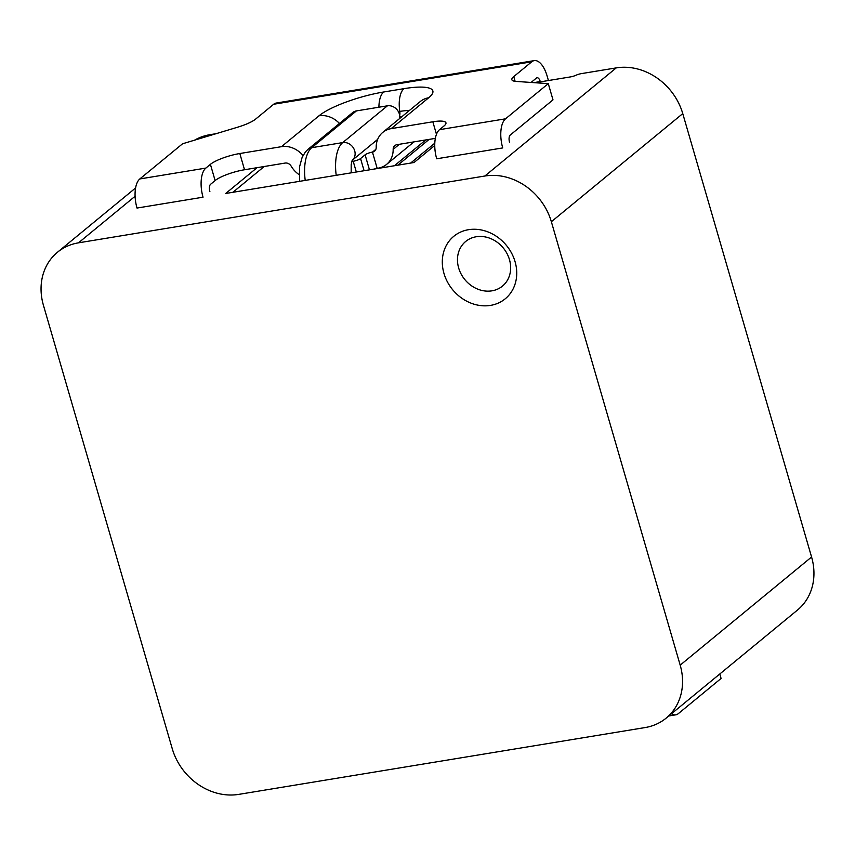 <?xml version="1.0" encoding="UTF-8"?>
<svg xmlns="http://www.w3.org/2000/svg" width="855" height="855" viewBox="0 0 855 855"><rect width="100%" height="100%" fill="white"/><g stroke="black" fill="none" stroke-linecap="round" stroke-linejoin="round"><path stroke-width="1.28" d="M443.959 273.386A40.474 34.841 -129.5 0 0 490.514 305.395A40.474 34.841 -129.5 0 0 515.073 261.694A40.474 34.841 -129.5 0 0 468.519 229.696A40.474 34.841 -129.5 0 0 443.959 273.386M458.665 267.978A28.91 24.881 -129.5 0 0 491.914 290.839A28.91 24.881 -129.5 0 0 509.462 259.621A28.91 24.881 -129.5 0 0 476.203 236.76A28.91 24.881 -129.5 0 0 458.665 267.978M216.101 133.679L209.903 134.695A57.819 49.772 -129.5 0 0 194.566 140.167M666.13 718.147A57.819 49.772 -129.5 0 0 680.185 665.137L551.357 221.734A57.819 49.772 -129.5 0 0 484.86 176.012L78.5 242.831A57.819 49.772 -129.5 0 0 57.467 252.246A57.819 49.772 -129.5 0 0 43.423 305.246L172.24 748.659A57.819 49.772 -129.5 0 0 238.748 794.38L645.098 727.562A57.819 49.772 -129.5 0 0 666.13 718.147L797.533 610.01A57.819 49.772 -129.5 0 0 811.577 557.011L682.76 113.608A57.819 49.772 -129.5 0 0 616.252 67.887L581.486 73.605A5.782 1.315 -16.2 0 0 575.949 75.261A5.782 1.315 163.8 0 1 570.413 76.918L535.07 82.732M434.735 145.468L414.034 162.514L225.709 193.476L257.045 167.687M671.517 713.711A23.128 10.538 80.7 0 0 675.813 714.823A23.128 10.538 80.7 0 0 678.346 713.626L721.086 678.453L719.792 673.986M209.87 191.584A5.782 2.629 -99.3 0 1 210.565 184.306L215.118 180.565L210.405 164.342L205.852 168.093A23.128 10.538 80.7 0 0 203.041 197.195L137.014 208.054A23.128 10.538 -99.3 0 1 139.825 178.941L182.564 143.779L237.808 127.149A23.128 5.258 163.8 0 0 255.72 119.027L273.685 104.246A23.128 10.538 -99.3 0 1 276.218 103.049L534.257 60.62A23.128 10.538 80.7 0 0 531.725 61.817L513.748 76.608L515.127 81.332M509.548 142.315A5.782 2.629 -99.3 0 1 510.253 135.037L552.993 99.864L548.279 83.64L505.54 118.813A23.128 10.538 80.7 0 0 502.729 147.926L436.702 158.784A23.128 10.538 -99.3 0 1 439.513 129.671L505.54 118.813M303.023 155.535A23.128 19.911 -129.5 0 0 281.466 146.675L239.817 153.526L244.53 169.75L285.164 163.059A5.782 4.98 50.5 0 1 291.17 166.159A23.128 19.911 -129.5 0 0 299.154 174.666M436.467 134.288L432.833 121.784L391.184 128.635A23.128 19.911 -129.5 0 0 382.762 132.407A23.128 19.911 -129.5 0 0 376.2 147.413A5.782 4.98 50.5 0 1 374.554 151.164A5.782 4.98 50.5 0 1 372.449 152.115L377.162 168.328L378.188 168.168A23.128 19.911 -129.5 0 0 386.599 164.395A23.128 19.911 -129.5 0 0 393.161 149.39A5.782 4.98 50.5 0 1 394.807 145.628A5.782 4.98 50.5 0 1 396.912 144.687L435.334 138.371M432.833 121.784A23.128 5.258 163.8 0 1 445.947 122.821A23.128 5.258 163.8 0 1 444.055 125.931L439.513 129.671M513.748 76.608A23.128 5.258 163.8 0 0 511.856 79.718A23.128 5.258 163.8 0 0 515.96 81.407L548.279 83.64M210.405 164.342A23.128 5.258 163.8 0 1 239.817 153.526M351.865 161.488L353.201 161.264A5.782 1.315 -16.2 0 0 360.554 158.56L364.091 170.722M369.467 169.835L365.096 154.819L360.554 158.56M244.53 169.75A23.128 5.258 -16.2 0 0 215.118 180.565M540.36 81.866L540.274 81.578A5.782 2.629 -99.3 0 0 537.068 77.741A5.782 2.629 -99.3 0 0 536.438 78.04L531.073 82.454M548.429 80.541L547.104 75.967A23.128 10.538 80.7 0 0 534.257 60.62M377.162 168.328A5.782 1.315 -16.2 0 0 374.052 169.087M365.096 154.819A5.782 1.315 163.8 0 1 372.449 152.115L375.89 149.283M356.428 110.904L311.733 147.68A10.41 8.956 50.5 0 0 307.95 149.379L352.645 112.604A10.41 8.956 50.5 0 1 356.428 110.904L387.411 105.817A10.41 8.956 50.5 0 1 399.702 118.471M616.252 67.887L484.86 176.012M682.76 113.608L551.357 221.734M811.577 557.011L680.185 665.137M209.903 134.695L208.278 136.031M135.09 196.265L78.5 242.831M264.238 166.501L232.902 192.29M394.412 165.731L425.747 139.953M410.635 163.07L434.778 143.202M429.146 139.386L397.81 165.175M281.466 146.675L318.979 115.81A50.883 11.575 163.8 0 1 383.681 91.998L403.998 88.653A50.883 11.575 163.8 0 1 428.686 97.769L391.184 128.635M531.725 61.817L273.685 104.246M139.825 178.941L205.852 168.093M356.321 171.994L353.201 161.264M540.274 81.578L533.787 82.646M401.903 116.665A23.128 5.258 -16.2 0 0 399.809 116.932M393.161 149.39L399.36 144.292M399.68 115.372A5.782 2.629 80.7 0 0 399.787 111.417L398.377 111.642M409.353 110.53A28.685 6.519 -16.2 0 0 399.787 111.417A23.128 10.538 -99.3 0 1 403.998 88.653M382.762 132.407L420.275 101.542A23.128 19.911 50.5 0 1 428.686 97.769M378.915 107.206A23.128 10.538 -99.3 0 1 383.681 91.998M339.456 123.451A23.128 19.911 -129.5 0 0 318.979 115.81M305.224 180.405A34.692 15.807 80.7 0 1 311.733 147.68L342.716 142.593A10.41 8.956 50.5 0 1 353.703 148.439A10.41 8.956 50.5 0 1 352.442 160.12M387.411 105.817L342.716 142.593A34.692 15.807 80.7 0 0 336.207 175.307M135.582 187.972L57.467 252.246M675.813 714.823L668.76 715.977M386.599 164.395L413.948 141.887M352.164 160.366L351.191 164.609L351.181 172.838M307.95 149.379L305.47 151.859L302.114 157.406L299.635 166.543L299.645 181.313M377.664 139.376L352.42 160.142"/></g></svg>
